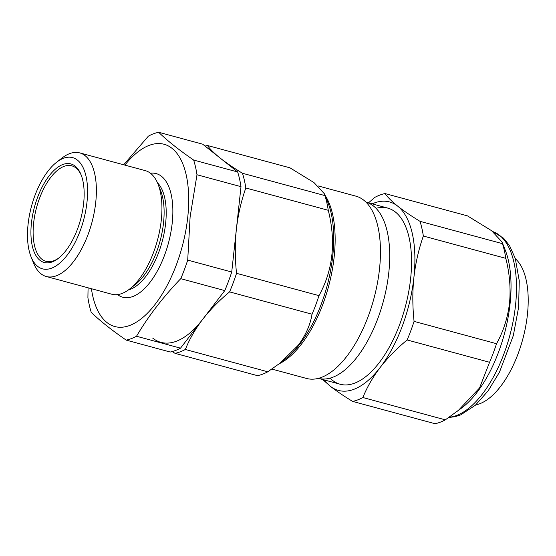 <?xml version="1.0" encoding="UTF-8"?>
<svg xmlns="http://www.w3.org/2000/svg" width="556" height="556" viewBox="0 0 556 556"><rect width="100%" height="100%" fill="white"/><g stroke="black" fill="none" stroke-linecap="round" stroke-linejoin="round"><path stroke-width="0.83" d="M91.413 288.71A94.437 44.16 -74.9 0 0 139.98 319.7A94.437 44.16 -74.9 0 0 187.747 217.243A94.437 44.16 -74.9 0 0 124.878 165.111M88.077 287.806L87.904 297.641A107.398 50.221 -74.9 0 0 91.24 312.34C99.948 320.798 111.61 330.062 126.219 340.119A107.398 50.221 -74.9 0 0 136.512 336.248C148.313 316.26 163.061 297.071 180.763 278.674A107.398 50.221 -74.9 0 0 187.713 260.104L190.117 216.826L196.984 174.758A107.398 50.221 -74.9 0 0 193.648 160.059C179.039 149.995 167.377 140.737 158.668 132.279A107.398 50.221 -74.9 0 0 148.376 136.15L123.668 164.784M128.457 289.912A57.463 26.869 -74.9 0 0 165.618 223.477A57.463 26.869 -74.9 0 0 157.459 182.764M117.587 294.604A64.023 29.941 -74.9 0 0 172.207 223.088A64.023 29.941 -74.9 0 0 150.447 173.229M46.273 276.492L111.825 294.235A64.023 29.941 -74.9 0 0 129.645 289.023L135.129 284.735A57.463 26.869 -74.9 0 0 163.527 222.907A57.463 26.869 -74.9 0 0 160.614 190.597L158.036 184.133A64.023 29.941 -74.9 0 0 145.283 170.636L79.73 152.893A64.023 29.941 105.1 0 1 95.729 202.384A64.023 29.941 105.1 0 1 46.273 276.492A64.023 29.941 105.1 0 1 33.52 262.995L31.004 256.691A57.622 26.945 -74.9 0 0 61.862 261.209A57.622 26.945 -74.9 0 0 86.993 202.134A57.622 26.945 -74.9 0 0 56.559 162.289A57.622 26.945 -74.9 0 0 28.085 224.29A57.622 26.945 -74.9 0 0 31.004 256.691M129.645 289.023A64.023 29.941 -74.9 0 0 161.282 220.134A64.023 29.941 -74.9 0 0 158.036 184.133M56.559 162.289L61.911 158.112A64.023 29.941 105.1 0 1 79.73 152.893M83.636 203.399A51.062 23.873 105.1 0 1 58.408 258.338A51.062 23.873 105.1 0 1 31.442 223.025A51.062 23.873 105.1 0 1 53.71 170.685A51.062 23.873 105.1 0 1 81.051 174.688A51.062 23.873 105.1 0 1 83.636 203.399M81.364 175.494A49.456 23.13 -74.9 0 0 71.828 165.841A49.456 23.13 -74.9 0 0 33.624 223.088A49.456 23.13 -74.9 0 0 45.981 261.32A49.456 23.13 -74.9 0 0 59.082 257.796M136.512 336.248L180.526 348.16A107.398 50.221 -74.9 0 1 170.233 352.031L126.219 340.119M180.526 348.16L224.777 290.593L180.763 278.674M224.777 290.593A107.398 50.221 -74.9 0 0 231.727 272.023L187.713 260.104M231.727 272.023L240.998 186.67L196.984 174.758M240.998 186.67A107.398 50.221 -74.9 0 0 237.662 171.971L193.648 160.059M237.662 171.971L202.683 144.192L158.668 132.279M340.154 384.238L318.38 378.344A91.233 42.659 -74.9 0 0 357.272 356.855A91.233 42.659 -74.9 0 0 389.485 264.26A91.233 42.659 -74.9 0 0 366.063 202.217L387.838 208.111M271.891 369.08L306.544 378.455A94.437 44.16 -74.9 0 0 346.881 356.229A94.437 44.16 -74.9 0 0 380.221 260.305A94.437 44.16 -74.9 0 0 355.896 196.15L318.115 185.919M324.926 195.594L242.472 173.27C233.576 167.849 226.146 162.783 220.176 158.085C214.352 153.414 210.126 149.223 207.492 145.498L289.954 167.822L313.973 182.576L324.412 193.794L324.926 195.594A107.398 50.221 105.1 0 1 328.269 210.293C336.13 241.631 333.037 270.084 318.998 295.646A107.398 50.221 105.1 0 1 312.041 314.216C310.311 324.843 305.71 335.192 298.245 345.255L280.134 363.082L267.79 371.79A107.398 50.221 105.1 0 1 257.498 375.661L175.043 353.338A107.398 50.221 -74.9 0 0 185.336 349.467C189.52 339.104 195.288 329.076 202.648 319.38A97.634 45.655 105.1 0 1 152.747 338.145M312.041 314.216L229.586 291.893A107.398 50.221 -74.9 0 0 236.536 273.323C234.938 258.401 234.882 243.743 236.363 229.343C238.017 214.963 241.165 201.175 245.815 187.977A107.398 50.221 -74.9 0 0 242.472 173.27M318.998 295.646L236.536 273.323M267.79 371.79L185.336 349.467M207.492 145.498A107.398 50.221 -74.9 0 0 205.074 146.089M172.186 351.566L175.043 353.338M202.648 319.38C210.231 309.65 219.21 300.49 229.586 291.893M328.269 210.293L245.815 187.977M352.58 401.397C343.684 395.969 336.248 390.91 330.278 386.212A97.634 45.655 -74.9 0 0 380.186 367.44C372.805 377.177 367.029 387.212 362.873 397.526A107.398 50.221 105.1 0 1 352.58 401.397L435.035 423.721A107.398 50.221 -74.9 0 0 445.328 419.849L462.592 407.298A96.035 44.904 -74.9 0 0 510.047 303.965A96.035 44.904 -74.9 0 0 505.182 249.971L501.95 241.853L491.525 230.65L467.485 215.881L385.03 193.557C387.671 197.29 391.897 201.487 397.707 206.144A97.634 45.655 -74.9 0 0 372.138 203.864M457.671 411.141L479.55 387.956L489.579 362.276A107.398 50.221 -74.9 0 0 496.529 343.705C503.333 331.55 507.656 318.074 509.498 303.291C510.888 288.453 509.65 273.476 505.807 258.359A107.398 50.221 -74.9 0 0 502.464 243.66L501.95 241.853M324.461 379.991A97.634 45.655 -74.9 0 0 330.278 386.212L322.695 379.512M368.475 202.87L374.737 197.429A107.398 50.221 105.1 0 1 385.03 193.557M414.074 321.382A107.398 50.221 105.1 0 1 407.124 339.959C396.699 348.605 387.72 357.765 380.186 367.44A97.634 45.655 -74.9 0 0 413.9 277.409C412.42 291.775 412.476 306.432 414.074 321.382L496.529 343.705M413.9 277.409A97.634 45.655 -74.9 0 0 397.707 206.144C403.698 210.856 411.127 215.923 420.009 221.337A107.398 50.221 105.1 0 1 423.345 236.036C418.71 249.206 415.561 262.995 413.9 277.409M376.058 208.312A91.233 42.659 105.1 0 1 410.342 281.093A91.233 42.659 105.1 0 1 354.54 383.195A91.233 42.659 105.1 0 1 330.083 378.129M420.009 221.337L502.464 243.66M423.345 236.036L505.807 258.359M407.124 339.959L489.579 362.276M362.873 397.526L445.328 419.849M475.783 404.872A77.673 36.321 -74.9 0 0 517.712 354.763A77.673 36.321 -74.9 0 0 515.349 258.721M324.94 195.1A94.437 44.16 105.1 0 1 301.581 343.969A94.437 44.16 105.1 0 1 279.265 363.756M280.134 363.082L285.61 358.808A95.375 44.598 -74.9 0 0 299.802 344.129A95.375 44.598 -74.9 0 0 327.908 202.558L324.412 193.794M449.297 417.229A96.035 44.904 -74.9 0 0 515.509 305.446A96.035 44.904 -74.9 0 0 492.734 231.574L503.611 238.218L509.623 245.794L515.273 258.47L519.262 280.801L518.602 307.364L513.313 335.588L499.483 372.152L488.14 390.847L475.359 405.255L460.771 414.839L455.371 416.632L448.88 417.507"/></g></svg>
